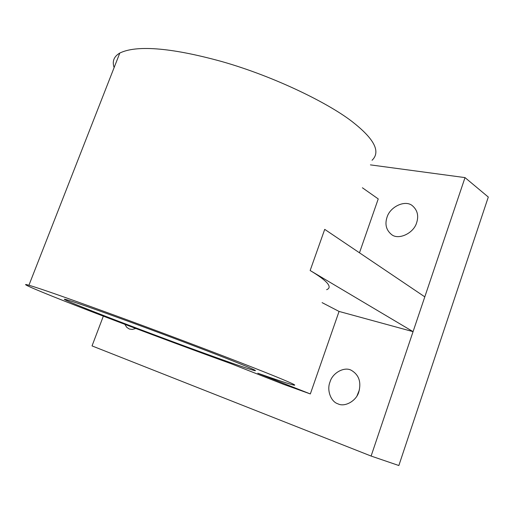 <?xml version="1.0" encoding="UTF-8"?>
<svg xmlns="http://www.w3.org/2000/svg" width="514" height="514" viewBox="0 0 514 514"><rect width="100%" height="100%" fill="white"/><g stroke="black" fill="none" stroke-linecap="round" stroke-linejoin="round"><path stroke-width="0.77" d="M96.805 312.865C119.466 321.751 158.987 336.702 191.491 348.595C222.472 359.928 246.065 368.255 254.366 370.562C258.413 371.455 251.269 368.255 232.932 360.963C212.963 352.996 170.552 336.831 133.389 323.19C96.928 309.839 74.626 302.001 66.486 299.675C58.146 297.298 74.89 304.314 96.805 312.865M310.334 393.942L257.81 373.222C275.427 379.435 287.223 383.354 293.198 384.98C298.718 386.226 289.517 382.069 265.597 372.502C238.624 361.695 178.602 338.765 124.851 319.014C72.076 299.688 40.098 288.438 28.919 285.257C16.037 281.55 42.161 292.421 73.997 304.808C113.825 320.421 186.762 347.753 230.882 363.616L283.741 384.401L310.334 393.942L339.06 311.433L322.092 302.63M372.046 160.272C380.694 152.015 374.725 139.654 354.14 123.193C331.042 104.329 275.176 76.689 221.836 61.558C168.746 46.896 135.516 45.341 119.807 53.051C113.909 56.489 112.013 61.327 114.127 67.565M416.668 222.646C418.826 215.854 417.471 210.277 412.607 205.915C405.649 199.432 390.107 206.48 386.991 217.338C384.742 224.38 386.22 230.079 391.437 234.442C398.177 240.417 413.661 233.484 416.668 222.646M358.836 391.854C361.393 382.024 358.92 374.854 351.403 370.35C344.553 366.302 332.455 372.785 329.994 382.018C326.628 389.94 330.733 401.691 337.942 403.831C344.746 407.435 356.459 400.901 358.836 391.854M359.414 389.843L357.063 395.722M359.479 252.798L378.233 198.924L362.396 187.771M103.34 316.149L92.032 345.909L371.108 456.053L413.063 331.652L339.06 311.433M326.634 289.684C332.892 287.262 327.399 280.875 310.148 270.518L413.063 331.652L465.016 177.606L370.427 164.878M124.844 324.334L126.733 327.315L129.239 328.992L132.265 329.442L135.792 328.472M465.016 177.606L488.3 197.048L398.851 465.53L371.108 456.053M424.795 296.854L324.719 229.36L310.148 270.518M254.565 369.996L254.366 370.562M28.919 285.257L119.807 53.051"/></g></svg>
